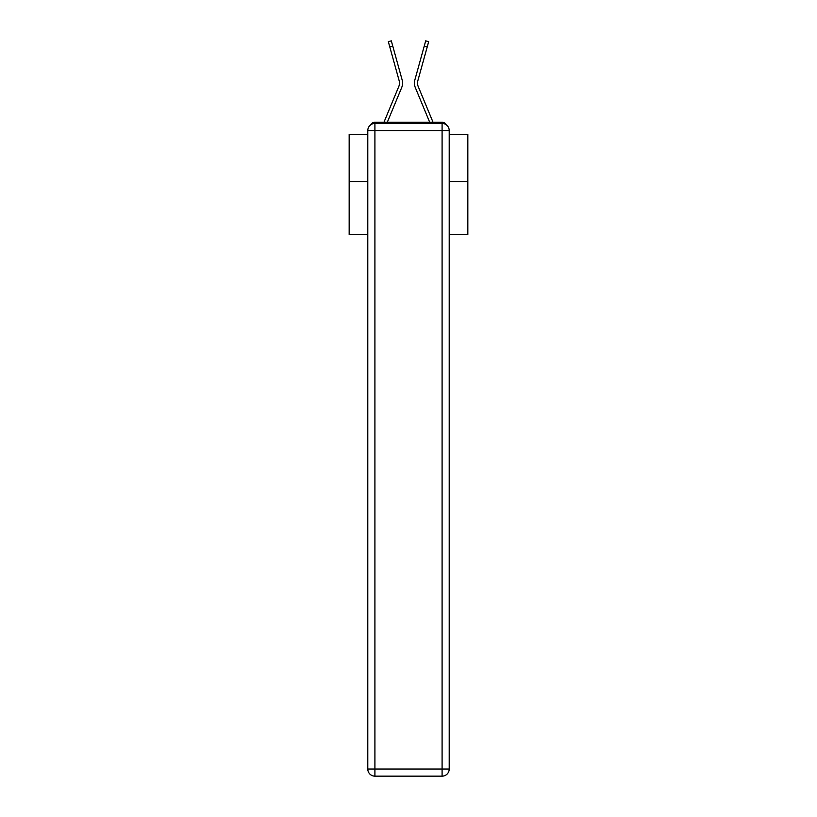 <?xml version="1.0" encoding="UTF-8"?>
<svg xmlns="http://www.w3.org/2000/svg" width="817" height="817" viewBox="0 0 817 817"><rect width="100%" height="100%" fill="white"/><g stroke="black" fill="none" stroke-linecap="round" stroke-linejoin="round"><path stroke-width="1.23" d="M449.207 234.52L467.835 234.52L467.835 134.366L449.207 134.366M367.793 181.599L349.165 181.599L349.165 134.366L367.793 134.366M349.165 181.599L349.165 234.52L367.793 234.52M446.307 124.827A4.749 4.749 0 0 0 442.089 122.264L374.911 122.264A4.749 4.749 0 0 0 370.693 124.827M467.835 181.599L449.207 181.599M374.911 122.264L384 122.264A14.951 14.951 0 0 1 384.368 121.273L398.808 86.459A8.783 8.783 0 0 0 399.166 80.75L388.33 41.677L391.302 40.85L392.763 46.109L389.78 46.937M392.763 46.109L402.138 79.923A11.867 11.867 0 0 1 401.658 87.644L387.299 122.264L401.658 87.644L387.299 122.264L401.658 87.644L387.299 122.264L401.658 87.644L387.299 122.264L401.658 87.644L387.299 122.264L401.658 87.644L387.299 122.264L401.658 87.644L387.299 122.264L401.658 87.644L387.299 122.264L401.658 87.644L387.299 122.264L401.658 87.644L387.299 122.264L401.658 87.644L387.299 122.264L401.658 87.644L387.299 122.264L401.658 87.644L387.299 122.264L401.658 87.644L387.299 122.264L401.658 87.644L387.299 122.264L401.658 87.644L387.299 122.264L401.658 87.644L387.299 122.264L401.658 87.644L387.299 122.264L401.658 87.644L387.299 122.264L401.658 87.644L387.299 122.264L401.658 87.644L387.299 122.264L389.985 122.264M427.015 122.264L429.701 122.264L415.342 87.644A11.867 11.867 0 0 1 414.862 79.923L425.698 40.85L428.67 41.677L427.22 46.937L424.237 46.109M418.192 86.459A8.783 8.783 0 0 1 417.834 80.75A8.783 8.783 0 0 0 418.192 86.459A8.783 8.783 0 0 1 417.834 80.75A8.783 8.783 0 0 0 418.192 86.459A8.783 8.783 0 0 1 417.834 80.75A8.783 8.783 0 0 0 418.192 86.459A8.783 8.783 0 0 1 417.834 80.75A8.783 8.783 0 0 0 418.192 86.459A8.783 8.783 0 0 1 417.834 80.75A8.783 8.783 0 0 0 418.192 86.459A8.783 8.783 0 0 1 417.834 80.75A8.783 8.783 0 0 0 418.192 86.459A8.783 8.783 0 0 1 417.834 80.75A8.783 8.783 0 0 0 418.192 86.459A8.783 8.783 0 0 1 417.834 80.75A8.783 8.783 0 0 0 418.192 86.459A8.783 8.783 0 0 1 417.834 80.75A8.783 8.783 0 0 0 418.192 86.459A8.783 8.783 0 0 1 417.834 80.75A8.783 8.783 0 0 0 418.192 86.459A8.783 8.783 0 0 1 417.834 80.75A8.783 8.783 0 0 0 418.192 86.459A8.783 8.783 0 0 1 417.834 80.75A8.783 8.783 0 0 0 418.192 86.459A8.783 8.783 0 0 1 417.834 80.75A8.783 8.783 0 0 0 418.192 86.459A8.783 8.783 0 0 1 417.834 80.75A8.783 8.783 0 0 0 418.192 86.459A8.783 8.783 0 0 1 417.834 80.75A8.783 8.783 0 0 0 418.192 86.459A8.783 8.783 0 0 1 417.834 80.75A8.783 8.783 0 0 0 418.192 86.459A8.783 8.783 0 0 1 417.834 80.75A8.783 8.783 0 0 0 418.192 86.459A8.783 8.783 0 0 1 417.834 80.75A8.783 8.783 0 0 0 418.192 86.459A8.783 8.783 0 0 1 417.834 80.75A8.783 8.783 0 0 0 418.192 86.459A8.783 8.783 0 0 1 417.834 80.75A8.783 8.783 0 0 0 418.192 86.459L432.632 121.273A14.951 14.951 0 0 1 433 122.264L442.089 122.264M398.808 86.459A8.783 8.783 0 0 0 399.166 80.75A8.783 8.783 0 0 1 398.808 86.459A8.783 8.783 0 0 0 399.166 80.75A8.783 8.783 0 0 1 398.808 86.459A8.783 8.783 0 0 0 399.166 80.75A8.783 8.783 0 0 1 398.808 86.459A8.783 8.783 0 0 0 399.166 80.75A8.783 8.783 0 0 1 398.808 86.459A8.783 8.783 0 0 0 399.166 80.75A8.783 8.783 0 0 1 398.808 86.459A8.783 8.783 0 0 0 399.166 80.75A8.783 8.783 0 0 1 398.808 86.459A8.783 8.783 0 0 0 399.166 80.75A8.783 8.783 0 0 1 398.808 86.459A8.783 8.783 0 0 0 399.166 80.75A8.783 8.783 0 0 1 398.808 86.459A8.783 8.783 0 0 0 399.166 80.75A8.783 8.783 0 0 1 398.808 86.459A8.783 8.783 0 0 0 399.166 80.75A8.783 8.783 0 0 1 398.808 86.459A8.783 8.783 0 0 0 399.166 80.75A8.783 8.783 0 0 1 398.808 86.459A8.783 8.783 0 0 0 399.166 80.75A8.783 8.783 0 0 1 398.808 86.459A8.783 8.783 0 0 0 399.166 80.75A8.783 8.783 0 0 1 398.808 86.459A8.783 8.783 0 0 0 399.166 80.75A8.783 8.783 0 0 1 398.808 86.459A8.783 8.783 0 0 0 399.166 80.75A8.783 8.783 0 0 1 398.808 86.459A8.783 8.783 0 0 0 399.166 80.75A8.783 8.783 0 0 1 398.808 86.459A8.783 8.783 0 0 0 399.166 80.75A8.783 8.783 0 0 1 398.808 86.459A8.783 8.783 0 0 0 399.166 80.75A8.783 8.783 0 0 1 398.808 86.459A8.783 8.783 0 0 0 399.166 80.75A8.783 8.783 0 0 1 398.808 86.459A8.783 8.783 0 0 0 399.166 80.75M374.911 123.449L442.089 123.449A7.118 7.118 0 0 1 449.207 130.567L449.207 769.032A7.118 7.118 0 0 1 442.089 776.15L374.911 776.15L374.911 769.032L442.089 769.032L442.089 130.567L374.911 130.567L374.911 769.032L367.793 769.032L367.793 130.567L374.911 130.567L374.911 123.449A7.118 7.118 0 0 0 367.793 130.567A7.118 7.118 0 0 1 374.911 123.449M367.793 769.032A7.118 7.118 0 0 0 374.911 776.15A7.118 7.118 0 0 1 367.793 769.032M429.701 122.264L415.342 87.644L429.701 122.264M417.834 80.75L427.22 46.937M442.089 776.15A7.118 7.118 0 0 0 449.207 769.032L442.089 769.032L442.089 776.15M449.207 130.567A7.118 7.118 0 0 0 442.089 123.449L442.089 130.567L449.207 130.567"/></g></svg>
